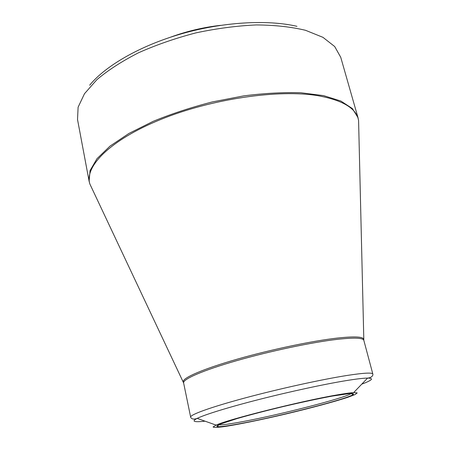 <?xml version="1.0" encoding="UTF-8"?>
<svg xmlns="http://www.w3.org/2000/svg" width="450" height="450" viewBox="0 0 450 450"><rect width="100%" height="100%" fill="white"/><g stroke="black" fill="none" stroke-linecap="round" stroke-linejoin="round"><path stroke-width="0.67" d="M170.826 37.08C186.885 31.213 203.411 27.304 220.404 25.363M336.234 395.066C344.346 393.632 350.151 392.811 353.655 392.597L357.204 392.912L355.095 394.549L347.856 397.294C334.401 401.738 310.871 408.049 286.088 413.944C261.287 419.771 237.42 424.665 223.397 426.713C217.316 427.483 213.874 427.573 213.075 426.983L216.107 425.109C227.711 419.541 300.701 401.192 336.234 395.066M242.269 423.242C229.252 425.711 221.012 426.859 217.553 426.684C216.18 426.392 216.833 425.621 219.521 424.361L237.004 418.596C250.312 414.771 266.074 410.676 284.287 406.322C302.518 402.064 318.442 398.666 332.055 396.124L350.269 393.457C353.233 393.373 354.167 393.772 353.07 394.65C345.684 399.414 280.136 416.171 242.269 423.242M218.413 424.856L218.649 424.884C222.013 425.087 230.068 423.99 242.814 421.599C279.906 414.731 344.188 398.256 351.281 393.531L351.478 393.401M89.674 85.219C105.413 65.841 140.001 45.748 181.446 33.823C222.885 21.938 267.429 19.44 296.966 26.325M91.271 186.986L89.933 184.151M89.106 181.192L90.073 170.567L96.969 158.715L110.002 146.126L128.97 133.419L153.203 121.32C171.619 113.782 191.323 107.314 212.327 101.925L243.754 95.878C264.409 93.251 283.477 92.216 300.96 92.762L323.612 95.631L340.903 101.053L352.378 108.562L357.998 117.63L340.74 57.302L334.699 46.536L322.954 37.339L305.578 30.319C291.347 26.876 274.928 25.076 256.309 24.924C236.801 25.819 216.697 28.463 196.003 32.856C175.528 38.194 156.369 44.831 138.527 52.768C121.95 61.239 108.067 70.2 96.891 79.656L84.493 93.707L78.109 107.19L77.524 119.52L89.106 181.192L89.888 184.056L92.194 188.944M358.588 120.639L358.661 123.778M183.471 382.337L183.229 381.566C183.133 377.646 203.788 368.719 237.352 359.134C270.855 349.56 312.564 340.841 337.517 338.051C353.593 336.324 362.272 336.617 363.561 338.934L363.684 339.733M317.869 95.681C278.612 89.1 211.275 98.854 160.571 119.537C109.721 140.192 84.144 166.821 89.888 184.056L183.623 382.956C182.632 379.26 202.77 370.401 236.486 360.726C270.124 351.062 312.502 342.146 337.725 339.294C354.397 337.483 363.099 337.838 363.831 340.352L358.582 120.532C356.653 108.551 343.08 100.271 317.869 95.681M358.706 125.944L358.582 120.532L357.998 117.63M183.623 382.956L190.654 417.122C189.934 414.748 210.6 407.211 244.851 398.008C279.028 388.817 321.846 379.412 347.091 375.457C363.763 372.898 372.347 372.431 372.836 374.057L363.831 340.352M361.783 384.131C372.313 380.211 374.243 378.197 367.577 378.09C363.454 378.129 356.394 378.962 346.399 380.582C324.889 384.086 290.458 391.5 259.684 399.319C228.893 407.149 204.969 414.54 197.167 418.376C191.256 421.453 193.882 422.387 205.054 421.178M353.655 392.597L367.577 378.09C370.519 377.831 372.296 376.746 372.909 374.833L372.836 374.057M216.107 425.109L197.167 418.376C194.231 419.541 192.111 419.271 190.794 417.566L190.654 417.122M218.649 424.884L217.553 426.684M351.281 393.531L353.07 394.65"/></g></svg>
